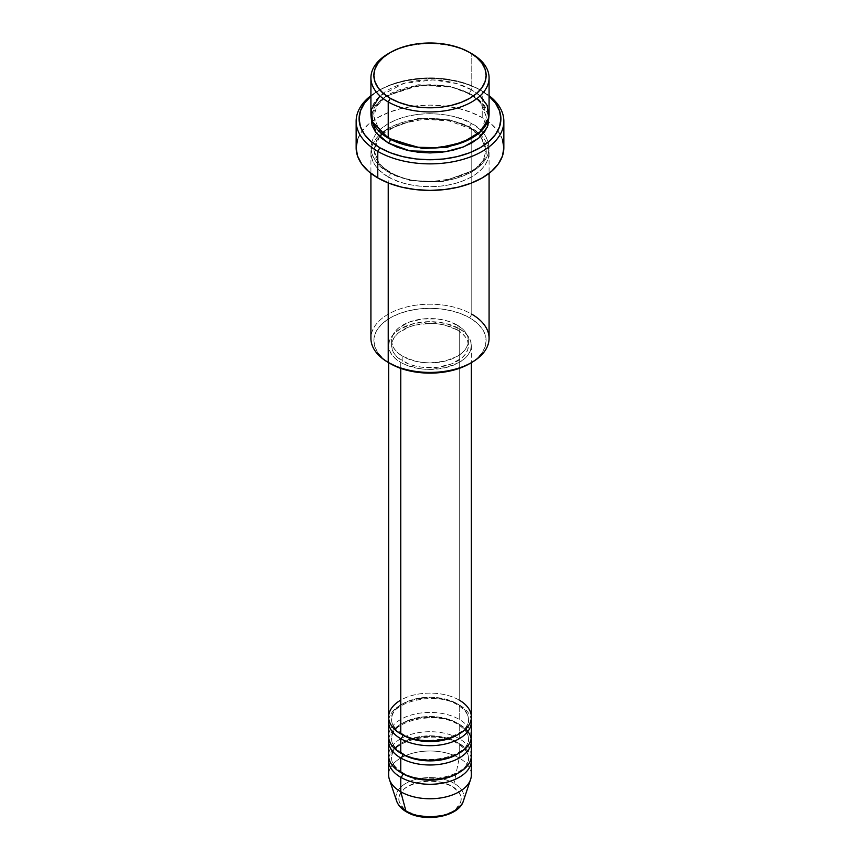 <?xml version="1.0" encoding="UTF-8"?>
<svg xmlns="http://www.w3.org/2000/svg" width="860" height="860" viewBox="0 0 860 860"><rect width="100%" height="100%" fill="white"/><g stroke="black" fill="none" stroke-linecap="round" stroke-linejoin="round"><path stroke-width="0.64" stroke-dasharray="4.3 3.22" d="M441.933 815.635L452.048 811.732L455.918 809.002L460.573 802.509L461.175 799.005L460.573 795.489L458.799 792.114L452.048 786.276A31.175 17.995 0 0 0 407.952 786.276A31.175 17.995 0 0 0 407.952 811.732A31.175 17.995 0 0 0 452.048 811.732A31.175 17.995 0 0 0 452.048 786.276L441.933 782.374L430 780.998L418.067 782.374L407.952 786.276L404.082 789.007L399.427 795.489L398.825 799.005L399.427 802.509L404.082 809.002L407.952 811.732L418.067 815.635M463.411 800.939A34.024 19.651 0 0 0 454.058 783.32A34.024 19.651 180 0 1 462.465 803.089M471.355 716.993A41.355 23.876 0 0 0 459.24 700.115A41.355 23.876 0 0 0 400.76 700.115M402.846 735.085A38.399 22.166 180 0 1 391.945 716.423A38.399 22.166 180 0 1 417.723 698.395A38.399 22.166 180 0 1 457.154 703.727A38.399 22.166 0 0 0 417.723 698.395A38.399 22.166 0 0 0 391.945 716.423A38.399 22.166 0 0 0 402.846 735.085M400.76 738.697A41.355 23.876 180 0 1 400.76 704.931A41.355 23.876 180 0 1 459.24 704.931A41.355 23.876 180 0 1 471.14 719.401M471.355 736.289A41.355 23.876 0 0 0 459.24 719.401A41.355 23.876 0 0 0 400.76 719.401A41.355 23.876 0 0 0 400.76 753.177M402.846 754.381A38.399 22.166 180 0 1 391.945 735.719A38.399 22.166 180 0 1 417.723 717.692A38.399 22.166 180 0 1 457.154 723.024A38.399 22.166 0 0 0 417.723 717.692A38.399 22.166 0 0 0 391.945 735.719A38.399 22.166 0 0 0 402.846 754.381M400.76 757.993A41.355 23.876 180 0 1 400.76 724.227A41.355 23.876 180 0 1 459.24 724.227A41.355 23.876 180 0 1 471.14 738.697M471.355 755.585A41.355 23.876 0 0 0 459.24 738.697A41.355 23.876 0 0 0 400.76 738.697A41.355 23.876 0 0 0 400.76 772.474M402.846 773.678A38.399 22.166 180 0 1 391.945 755.015A38.399 22.166 180 0 1 417.723 736.988A38.399 22.166 180 0 1 457.154 742.32A38.399 22.166 0 0 0 417.723 736.988A38.399 22.166 0 0 0 391.945 755.015A38.399 22.166 0 0 0 402.846 773.678M400.76 777.289A41.355 23.876 180 0 1 400.76 743.524A41.355 23.876 180 0 1 459.24 743.524A41.355 23.876 180 0 1 471.14 757.993M489.082 338.313A59.082 34.11 0 0 0 471.774 314.19L469.689 317.813A56.126 32.401 0 0 0 390.311 317.813A56.126 32.401 0 0 0 390.311 363.64L383.334 358.727L378.142 353.127L374.949 347.042L373.874 340.721L374.949 334.4L378.142 328.327L383.334 322.726L390.311 317.813L398.814 313.782L408.521 310.783L419.046 308.944L430 308.321L440.954 308.944L451.478 310.783L461.186 313.782L469.689 317.813L476.666 322.726L481.858 328.327L485.051 334.4L486.126 340.721L485.051 347.042L481.858 353.127L476.666 358.727L469.689 363.64A56.126 32.401 0 0 0 469.689 317.813L471.774 314.19L471.774 128.473A2.956 1.709 -60 0 1 470.302 128.613A2.956 1.709 -60 0 1 469.689 127.258L449.898 119.873L417.992 118.519L385.807 130.204L376.712 140.008L373.874 150.177L379.357 164.142L390.311 173.086A2.956 1.709 -60 0 1 388.225 176.708C374.326 170.624 357.867 146.651 388.225 128.473C419.712 110.951 461.239 120.443 471.774 128.473A59.082 34.11 180 0 1 489.082 152.585A59.082 34.11 180 0 1 452.607 184.104A59.082 34.11 180 0 1 388.225 176.708L388.225 182.922L388.225 176.708A59.082 34.11 180 0 1 370.918 152.585A59.082 34.11 180 0 1 407.393 121.077A59.082 34.11 180 0 1 471.774 128.473L471.774 314.19A59.082 34.11 0 0 0 407.393 306.794A59.082 34.11 0 0 0 370.918 338.313M482.223 91.085L480.127 89.881A70.896 40.936 180 0 1 480.138 89.881A70.896 40.936 180 0 1 489.082 96.191L480.127 89.881L469.388 84.785L457.133 81.001L443.835 78.679L430 77.884L416.165 78.679L402.867 81.001L390.612 84.785L379.873 89.881L370.918 96.191A70.896 40.936 180 0 1 379.862 89.881A70.896 40.936 180 0 1 480.127 89.881L482.223 91.085A73.853 42.634 180 0 1 489.082 95.653A73.853 42.634 0 0 0 482.223 91.085L482.223 117.616L482.223 91.085A73.853 42.634 0 0 0 377.776 91.085A73.853 42.634 0 0 0 370.918 95.653A73.853 42.634 180 0 1 482.223 91.085L480.138 89.881M489.082 113.993A59.082 34.11 0 0 0 471.774 89.881A2.956 1.709 120 0 0 469.689 93.493L480.643 102.447L486.126 116.412L482.438 127.957L470.71 138.718L482.438 127.957L486.126 116.412L480.643 102.447L469.689 93.493A2.956 1.709 120 0 0 470.302 94.847A2.956 1.709 120 0 0 471.774 94.697L462.82 90.461L452.607 87.311L441.524 85.366L430 84.71L418.476 85.366L407.393 87.311L397.18 90.461L388.225 94.697L380.873 99.868L375.411 105.769L372.058 112.165L371.068 116.401L375.293 105.931L385.796 96.191L419.529 85.247L451.737 87.107L471.774 94.697A2.956 1.709 -60 0 1 470.302 94.847A2.956 1.709 -60 0 1 469.689 93.493L449.898 86.107L417.992 84.753L385.807 96.427L376.712 106.242L373.874 116.412L378.948 129.871L389.29 138.718L378.948 129.871L373.874 116.412L376.712 106.242L385.807 96.427L417.992 84.753L449.898 86.107L469.689 93.493A2.956 1.709 -60 0 1 471.774 89.881L456.477 83.506L432.892 79.926L403.834 83.42L379.916 95.911M390.311 139.32A2.956 1.709 120 0 0 389.698 137.965A2.956 1.709 120 0 0 388.225 138.116A2.956 1.709 -60 0 1 389.698 137.965A2.956 1.709 -60 0 1 390.311 139.266M469.689 127.258A2.956 1.709 -60 0 1 471.774 123.646C461.239 115.616 419.712 106.124 388.225 123.646C357.867 141.825 374.326 165.797 388.225 171.882A2.956 1.709 -60 0 1 389.698 171.742A2.956 1.709 -60 0 1 390.311 173.086L379.357 164.142L373.874 150.177L376.712 140.008L385.807 130.204L417.992 118.519L449.898 119.873L469.689 127.258L480.643 136.213L486.126 150.177L483.288 160.347L474.193 170.151L442.008 181.836L410.102 180.482L390.311 173.086A2.956 1.709 120 0 0 389.698 171.742A2.956 1.709 120 0 0 388.225 171.882L397.18 176.128L407.393 179.278L418.476 181.224L430 181.879L441.524 181.224L452.607 179.278L462.82 176.128L471.774 171.882L479.127 166.711L484.588 160.82L487.942 154.424L489.082 147.769L487.942 141.104L484.588 134.708L479.127 128.817L471.774 123.646L462.82 119.4L452.607 116.251L441.524 114.305L430 113.649L418.476 114.305L407.393 116.251L397.18 119.4L388.225 123.646L380.873 128.817L375.411 134.708L372.058 141.104L370.918 147.769L372.058 154.424L375.411 160.82L380.873 166.711L388.225 171.882C398.76 179.912 440.288 189.404 471.774 171.882C502.132 153.703 485.674 129.731 471.774 123.646A2.956 1.709 120 0 0 469.689 127.258A2.956 1.709 120 0 0 470.302 128.613A2.956 1.709 120 0 0 471.774 128.473C485.674 134.558 502.132 158.53 471.774 176.708C440.288 194.231 398.76 184.728 388.225 176.708A2.956 1.709 120 0 0 390.311 173.086L410.102 180.482L442.008 181.836L474.193 170.151L483.288 160.347L486.126 150.177L480.643 136.213L469.689 127.258M459.24 719.401L459.24 704.931L459.24 719.401A41.355 23.876 0 0 0 414.176 714.23A41.355 23.876 0 0 0 388.645 736.289M400.76 362.436L400.76 368.381L400.76 362.436L407.027 365.403L421.927 368.962L430 369.424L445.824 367.607L459.24 362.436L464.389 358.813L468.206 354.685L470.56 350.203L471.355 345.548A41.355 23.876 180 0 1 445.824 367.607A41.355 23.876 180 0 1 400.76 362.436A41.355 23.876 180 0 1 388.645 345.548L389.44 350.203L391.794 354.685L395.611 358.813L400.76 362.436M459.24 328.66A41.355 23.876 180 0 1 471.355 345.548L470.56 340.893L468.206 336.41L464.389 332.283L459.24 328.66L445.824 323.489L430 321.672L414.176 323.489L400.76 328.66L395.611 332.283L391.794 336.41L389.44 340.893L388.645 345.548A41.355 23.876 180 0 1 414.176 323.489A41.355 23.876 180 0 1 459.24 328.66L459.24 700.115L459.24 328.66M402.846 356.406L402.846 361.221A38.399 22.166 0 0 0 444.695 366.027A38.399 22.166 0 0 0 468.399 345.548A38.399 22.166 0 0 0 457.154 329.875L457.154 325.048A38.399 22.166 180 0 1 468.399 340.721A38.399 22.166 180 0 1 444.695 361.211A38.399 22.166 180 0 1 402.846 356.406L415.305 361.211L422.507 362.469L430 362.898L444.695 361.211L457.154 356.406L461.927 353.041L465.475 349.203L467.668 345.053L468.399 340.721L467.668 336.4L465.475 332.239L461.927 328.402L451.339 322.285L444.695 320.242L437.493 318.974L422.507 318.974L408.661 322.285L398.072 328.402L394.525 332.239L392.332 336.4L391.601 340.721L392.332 345.053L394.525 349.203L398.072 353.041L402.846 356.406A38.399 22.166 180 0 1 391.601 340.721A38.399 22.166 180 0 1 415.305 320.242A38.399 22.166 180 0 1 457.154 325.048L457.154 329.875A38.399 22.166 0 0 0 415.305 325.058A38.399 22.166 0 0 0 391.601 345.548A38.399 22.166 0 0 0 402.846 361.221L402.846 356.406M503.852 147.769A73.853 42.634 0 0 0 488.824 121.991A73.853 42.634 0 0 0 482.223 117.616A73.853 42.634 0 0 0 371.176 121.991A73.853 42.634 0 0 0 356.147 147.769M480.084 95.911L471.774 89.881L471.774 53.696L471.774 89.881A59.082 34.11 0 0 0 407.393 82.485A59.082 34.11 0 0 0 370.918 113.993M471.355 774.882A41.355 23.876 0 0 0 459.24 757.993L454.058 783.32L459.24 757.993A41.355 23.876 180 0 1 470.603 779.407M389.397 779.407A41.355 23.876 180 0 1 410.607 753.79A41.355 23.876 180 0 1 459.24 757.993L459.24 743.524L459.24 757.993A41.355 23.876 0 0 0 414.176 752.822A41.355 23.876 0 0 0 388.645 774.882M459.24 738.697L459.24 724.227L459.24 738.697A41.355 23.876 0 0 0 414.176 733.526A41.355 23.876 0 0 0 388.645 755.585M388.86 738.697A41.355 23.876 180 0 1 416.122 718.616A41.355 23.876 180 0 1 459.24 724.227M388.86 757.993A41.355 23.876 180 0 1 416.122 737.912A41.355 23.876 180 0 1 459.24 743.524M396.008 798.166A34.024 19.651 180 0 1 416.219 779.246A34.024 19.651 180 0 1 454.058 783.32A34.024 19.651 0 0 0 414.047 779.859A34.024 19.651 0 0 0 396.589 800.939M389.29 53.094A59.082 34.11 180 0 1 471.774 53.696A59.082 34.11 0 0 0 388.225 53.696M471.774 94.697L479.127 99.868L484.588 105.769L487.942 112.165L488.931 116.401L482.589 103.275L471.774 94.697M357.566 139.449L361.77 131.451L368.596 124.076L377.776 117.616L388.967 112.316L401.738 108.371L415.595 105.941L430 105.124L444.405 105.941L458.262 108.371L471.033 112.316L482.223 117.616L491.404 124.076L498.23 131.451L502.433 139.449M457.154 329.875L461.927 333.228L465.475 337.066L467.668 341.226L468.399 345.548L467.668 349.869L465.475 354.03L461.927 357.867L451.339 363.984L437.493 367.295L422.507 367.295L415.305 366.027L408.661 363.984L398.072 357.867L394.525 354.03L392.332 349.869L391.601 345.548L392.332 341.226L394.525 337.066L398.072 333.228L408.661 327.112L415.305 325.058L430 323.371L437.493 323.801L444.695 325.058L457.154 329.875M459.24 700.115A41.355 23.876 0 0 0 414.176 694.934A41.355 23.876 0 0 0 388.645 716.993M388.86 719.401A41.355 23.876 180 0 1 416.122 699.32A41.355 23.876 180 0 1 459.24 704.931M390.311 363.64L388.225 362.425A59.082 34.11 180 0 1 388.225 314.19A59.082 34.11 180 0 1 471.774 314.19M453.811 775.397A38.399 22.166 0 0 0 468.055 760.971A38.399 22.166 0 0 0 457.154 742.32A38.399 22.166 180 0 1 468.055 760.971M453.811 756.101A38.399 22.166 0 0 0 468.055 741.686A38.399 22.166 0 0 0 457.154 723.024A38.399 22.166 180 0 1 468.055 741.686M453.811 736.805A38.399 22.166 0 0 0 468.055 722.389A38.399 22.166 0 0 0 457.154 703.727A38.399 22.166 180 0 1 468.055 722.389M402.233 733.73C391.418 726.797 391.536 721.142 391.601 719.401C388.688 702.781 435.622 690.343 457.767 705.082C468.517 711.951 468.463 717.605 468.399 719.401C471.312 736.031 424.378 748.469 402.233 733.73M402.233 753.027C391.418 746.093 391.536 740.428 391.601 738.697C388.688 722.077 435.622 709.629 457.767 724.378C468.517 731.247 468.463 736.902 468.399 738.697C471.312 755.327 424.378 767.765 402.233 753.027M402.233 772.323C391.418 765.389 391.536 759.724 391.601 757.993C388.688 741.374 435.622 728.925 457.767 743.674C468.517 750.543 468.463 756.198 468.399 757.993C471.312 774.624 424.378 787.061 402.233 772.323M389.698 137.965C382.614 133.794 377.884 129.054 375.508 123.765L373.874 116.412C370.198 90.966 438.009 73.605 470.302 94.847C477.429 99.05 482.18 103.823 484.535 109.145L486.126 116.412C489.802 141.857 421.991 159.218 389.698 137.965M379.593 136.622L373.874 150.177L375.508 157.53C377.884 162.82 382.614 167.56 389.698 171.742C421.991 192.984 489.802 175.623 486.126 150.177L484.535 142.921L480.407 136.622L470.302 128.613L449.017 120.894L423.829 119.218L399.9 123.958L382.173 134.02M471.355 345.548L471.355 362.673M468.399 340.721L468.399 345.548M489.082 152.585L489.082 173.344M370.918 152.585L370.918 173.344M391.601 340.721L391.601 345.548M388.645 345.548L388.645 362.673M377.776 91.085L379.862 89.881"/><path stroke-width="1.29" d="M462.465 803.089A34.024 19.651 180 0 1 405.941 811.109A2.956 1.709 120 0 0 406.49 811.883A2.956 1.709 -60 0 1 405.941 811.109A34.024 19.651 0 0 0 439.976 816A34.024 19.651 0 0 0 463.411 800.939C458.875 817.086 424.12 822.794 406.479 811.872C401.459 808.991 398.159 805.336 396.589 800.939A34.024 19.651 0 0 0 405.941 811.109L400.76 791.77L405.941 811.109A34.024 19.651 180 0 1 396.008 798.166M400.76 700.115A41.355 23.876 0 0 0 400.76 733.881A41.355 23.876 0 0 0 445.824 739.052A41.355 23.876 0 0 0 471.355 716.993L471.355 362.673M388.645 721.82L388.645 736.289A41.355 23.876 0 0 0 400.76 753.177L400.76 738.697A2.956 1.709 120 0 0 402.846 735.085A2.956 1.709 -60 0 1 400.76 738.697L400.76 753.177A41.355 23.876 0 0 0 445.824 758.348A41.355 23.876 0 0 0 471.355 736.289L471.355 721.82A41.355 23.876 180 0 1 445.824 743.879A41.355 23.876 180 0 1 400.76 738.697A41.355 23.876 180 0 1 388.645 721.82A41.355 23.876 180 0 1 388.86 719.401M388.645 741.116L388.645 755.585A41.355 23.876 0 0 0 400.76 772.474L400.76 757.993A2.956 1.709 120 0 0 402.846 754.381A2.956 1.709 -60 0 1 400.76 757.993L400.76 772.474A41.355 23.876 0 0 0 445.824 777.644A41.355 23.876 0 0 0 471.355 755.585L471.355 741.116A41.355 23.876 180 0 1 445.824 763.175A41.355 23.876 180 0 1 400.76 757.993A41.355 23.876 180 0 1 388.645 741.116A41.355 23.876 180 0 1 388.86 738.697M463.411 800.939L470.603 779.407A41.355 23.876 180 0 1 442.115 797.714A41.355 23.876 180 0 1 400.76 791.77L400.76 777.289A2.956 1.709 120 0 0 402.846 773.678A2.956 1.709 -60 0 1 400.76 777.289L400.76 791.77A41.355 23.876 0 0 0 445.824 796.941A41.355 23.876 0 0 0 471.355 774.882L471.355 760.412A41.355 23.876 180 0 1 445.824 782.471A41.355 23.876 180 0 1 400.76 777.289A41.355 23.876 180 0 1 388.645 760.412A41.355 23.876 180 0 1 388.86 757.993M379.916 95.911L371.488 109.295L372.488 121.797L388.225 138.116L388.225 101.931L390.311 98.319A56.126 32.401 180 0 1 390.311 52.492A56.126 32.401 180 0 1 469.689 52.492L461.186 48.461L451.478 45.462L440.954 43.623L430 43L419.046 43.623L408.521 45.462L398.814 48.461L390.311 52.492L383.334 57.405L378.142 63.006L374.949 69.079L373.874 75.4L374.949 81.721L378.142 87.806L383.334 93.407L390.311 98.319L398.814 102.351L408.521 105.339L419.046 107.188L430 107.812L440.954 107.188L451.478 105.339L461.186 102.351L469.689 98.319L476.666 93.407L481.858 87.806L485.051 81.721L486.126 75.4L485.051 69.079L481.858 63.006L476.666 57.405L469.689 52.492A56.126 32.401 180 0 1 469.689 98.319A56.126 32.401 180 0 1 390.311 98.319L388.225 101.931A59.082 34.11 0 0 0 471.774 101.931A59.082 34.11 0 0 0 471.774 53.696L471.774 53.696A59.082 34.11 180 0 1 489.082 77.819A59.082 34.11 180 0 1 452.607 109.328A59.082 34.11 180 0 1 388.225 101.931L388.225 138.116A59.082 34.11 0 0 0 452.607 145.512A59.082 34.11 0 0 0 489.082 113.993L489.082 77.819M471.774 314.19A59.082 34.11 180 0 1 471.774 362.425A59.082 34.11 180 0 1 388.225 362.436L390.311 363.64A56.126 32.401 0 0 0 469.689 363.64L461.186 367.671L451.478 370.66L440.954 372.509L430 373.132L419.046 372.509L408.521 370.66L398.814 367.671L388.225 362.436A59.082 34.11 0 0 0 452.607 369.821A59.082 34.11 0 0 0 489.082 338.313L489.082 173.344M377.776 151.381A73.853 42.634 0 0 0 478.386 153.446A73.853 42.634 0 0 0 489.082 95.653A73.853 42.634 180 0 1 503.852 121.228A73.853 42.634 180 0 1 458.262 160.626A73.853 42.634 180 0 1 377.776 151.381L377.776 177.912A73.853 42.634 0 0 0 458.262 187.157A73.853 42.634 0 0 0 503.852 147.769L502.433 156.079L498.23 164.077L491.404 171.452L482.223 177.912L471.033 183.212L458.262 187.157L444.405 189.587L430 190.404L415.595 189.587L401.738 187.157L388.967 183.212L377.776 177.912L377.776 151.381A73.853 42.634 180 0 1 356.147 121.228A73.853 42.634 180 0 1 370.918 95.653A73.853 42.634 0 0 0 377.776 151.381L379.873 147.759L377.776 151.381M489.082 96.191A70.896 40.936 180 0 1 474.881 150.5A70.896 40.936 180 0 1 379.873 147.759L390.612 152.854L402.867 156.638L416.165 158.971L430 159.756L443.835 158.971L457.133 156.638L469.388 152.854L480.127 147.759L488.953 141.556L495.5 134.482L499.531 126.807L500.896 118.82L499.531 110.832L495.5 103.157L488.953 96.083M390.311 139.266A2.956 1.709 -60 0 1 390.311 139.32L389.29 138.718L390.311 139.32A2.956 1.709 -60 0 1 388.225 142.943L376.003 132.666L371.068 116.412L372.058 125.474L375.411 131.87L380.873 137.772L388.225 142.943A2.956 1.709 120 0 0 390.311 139.32L422.647 148.533L447.329 147.232L470.71 138.718L447.329 147.232L422.647 148.533L390.311 139.32M400.76 738.697A41.355 23.876 180 0 0 447.737 743.384A41.355 23.876 180 0 0 471.14 719.401A41.355 23.876 180 0 1 471.355 721.82M400.76 368.381L400.76 733.881L400.76 368.381M388.225 182.922L388.225 362.436L388.225 182.922M400.76 777.289A41.355 23.876 180 0 0 447.737 781.976A41.355 23.876 180 0 0 471.14 757.993A41.355 23.876 180 0 1 471.355 760.412M471.14 738.697A41.355 23.876 180 0 1 471.355 741.116M388.645 760.412L388.645 774.882A41.355 23.876 0 0 0 400.76 791.77A41.355 23.876 180 0 1 389.397 779.407L396.589 800.939M418.067 815.635L430 817L441.933 815.635M390.311 52.492L388.225 53.696A59.082 34.11 0 0 0 388.225 101.931A59.082 34.11 180 0 1 370.918 77.819A59.082 34.11 180 0 1 389.29 53.094M370.918 77.819L370.918 113.993A59.082 34.11 0 0 0 388.225 138.116L417.003 147.275L439.073 147.705L462.476 142.491L480.622 131.591L488.673 118.003L487.201 105.468L480.084 95.911M371.047 96.083L364.5 103.157L360.469 110.832L359.104 118.82L360.469 126.807L364.5 134.482L371.047 141.556L379.873 147.759A70.896 40.936 180 0 1 370.918 96.191M488.931 116.401L487.942 125.474L484.588 131.87L479.127 137.772L471.774 142.943L462.82 147.178L452.607 150.339L441.524 152.274L430 152.929L418.476 152.274L407.393 150.339L397.18 147.178L388.225 142.943L409.887 150.898L444.878 151.833L463.669 146.856L478.708 138.127L487.244 127.258L488.931 116.412M356.147 121.228L356.147 147.769A73.853 42.634 0 0 0 377.776 177.912L368.596 171.452L361.77 164.077L357.566 156.079L356.147 147.769L357.566 139.449M502.433 139.449L503.852 147.769L503.852 121.228M370.918 173.344L370.918 338.313A59.082 34.11 0 0 0 388.225 362.436A59.082 34.11 180 0 1 388.225 362.425M388.645 362.673L388.645 716.993A41.355 23.876 0 0 0 400.76 733.881A41.355 23.876 0 0 0 459.24 733.881A41.355 23.876 0 0 0 459.24 700.115M458.165 773.075A38.399 22.166 180 0 1 402.846 773.678A38.399 22.166 0 0 0 453.811 775.397M400.76 772.474A41.355 23.876 0 0 0 448.114 777.053A41.355 23.876 0 0 0 471.054 752.693M465.69 729.054A41.355 23.876 180 0 1 455.273 760.014A41.355 23.876 180 0 1 400.76 757.993M458.165 753.779A38.399 22.166 180 0 1 402.846 754.381A38.399 22.166 0 0 0 453.811 756.101M400.76 753.177A41.355 23.876 0 0 0 448.114 757.757A41.355 23.876 0 0 0 471.054 733.397M458.165 734.483A38.399 22.166 180 0 1 402.846 735.085A38.399 22.166 0 0 0 453.811 736.805M471.774 53.696L469.689 52.492M471.774 362.425L469.689 363.64M382.173 134.02L379.593 136.622"/></g></svg>
